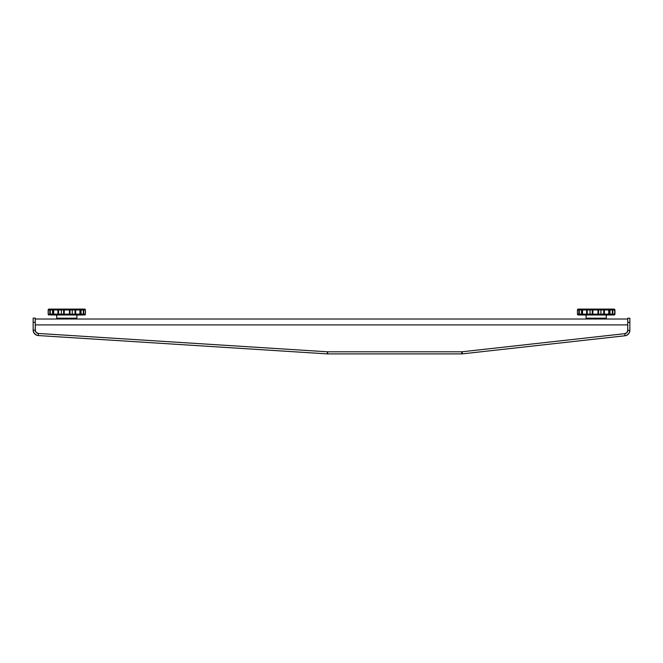 <?xml version="1.0" encoding="UTF-8"?>
<svg xmlns="http://www.w3.org/2000/svg" width="663" height="663" viewBox="0 0 663 663"><rect width="100%" height="100%" fill="white"/><g stroke="black" fill="none" stroke-linecap="round" stroke-linejoin="round"><path stroke-width="0.99" d="M606.289 314.991L606.289 318.182L586.117 318.182L606.28 318.182L606.28 314.991L606.28 318.182A0.837 0.837 90 0 1 605.435 319.019A0.837 0.837 -90 0 0 606.28 318.182L605.443 319.019M613.449 309.107L612.098 309.107A0.837 0.738 90 0 1 612.836 309.944L614.783 309.944L614.783 314.146L614.659 309.944L612.836 309.944L612.836 314.146L614.659 314.146L612.836 314.146A0.837 0.738 90 0 1 612.098 314.991L578.749 314.991M614.551 309.944L614.659 309.944A0.837 0.82 -90 0 0 613.839 309.107L604.01 309.107L604.374 309.944L608.733 309.944L604.374 309.944L604.374 314.146L608.733 314.146L608.733 309.944A0.837 0.555 -90 0 0 608.17 309.107A0.837 0.837 90 0 1 609.015 309.944L612.339 309.944L612.339 314.146L610.026 314.146L610.026 309.944L610.026 314.146L609.015 314.146L609.015 309.944L612.339 309.944L612.098 309.107L578.293 309.107A0.837 0.837 90 0 0 577.465 309.944L577.465 314.146L578.865 314.146L578.865 309.944L577.465 309.944L578.865 309.944A0.837 0.771 -90 0 1 579.636 309.107L579.321 309.944L582.28 309.944L582.28 314.146L581.492 314.146L581.492 309.944L581.492 314.146L579.321 314.146L579.321 309.944L582.512 309.944L582.512 314.146L586.606 314.146L586.606 309.944L582.512 309.944L586.606 309.944A0.837 0.423 -90 0 1 587.028 309.107L587.236 309.944L592.258 309.944L592.258 314.146L590.037 314.146L590.037 309.944L590.037 314.146L587.236 314.146L587.236 309.944L592.258 309.944A0.837 0.688 -90 0 1 592.946 309.107L592.788 314.146L598.009 314.146L598.009 309.944L592.788 309.944L598.009 309.944L597.935 309.107A0.837 0.646 90 0 1 598.581 309.944L603.736 309.944L603.736 314.146L600.935 314.146L600.935 309.944L600.935 314.146L598.581 314.146L598.581 309.944L603.736 309.944L604.01 309.107L583.117 309.107A0.837 0.605 90 0 0 582.512 309.944L582.28 314.146L579.321 314.146L579.636 314.991L598.639 314.991M84.168 314.991L50.554 314.991A0.837 0.754 -90 0 1 49.8 314.146L48.167 314.146L48.167 309.944L48.167 314.146L49.8 314.146L49.8 309.944L48.184 309.944L48.184 314.146A0.837 0.829 90 0 0 49.012 314.991L48.689 314.925M76.883 318.182L56.711 318.182A0.837 0.837 0 0 0 57.557 319.019A0.837 0.837 0 0 1 56.711 318.182L76.883 318.182L76.883 314.991L76.883 318.182A0.837 0.837 0 0 1 76.046 319.019A0.837 0.837 0 0 0 76.883 318.182M56.711 314.991L56.711 318.182L56.711 314.991M83.986 309.107L75.3 309.107L75.69 309.944L79.916 309.944L75.69 309.944L75.69 314.146L79.916 314.146L79.916 309.944A0.837 0.58 -90 0 0 79.336 309.107A0.837 0.837 90 0 1 80.173 309.944L83.323 309.944L83.323 314.146L81.077 314.146L81.077 309.944L81.077 314.146L80.173 314.146L80.173 309.944L83.323 309.944L83.049 309.107L49.012 309.107A0.837 0.829 90 0 0 48.184 309.944L49.8 309.944A0.837 0.754 -90 0 1 50.554 309.107L50.272 309.944L53.421 309.944L53.421 314.146L52.526 314.146L52.526 309.944L52.526 314.146L50.272 314.146L50.272 309.944L53.421 309.944A0.837 0.837 -90 0 1 54.258 309.107A0.837 0.58 90 0 0 53.678 309.944L53.678 314.146L57.905 314.146L57.905 309.944L53.678 309.944L57.905 309.944L58.303 309.107L58.543 309.944L63.631 309.944L63.631 314.146L61.344 314.146L61.344 309.944L61.344 314.146L58.543 314.146L58.543 309.944L63.631 309.944A0.837 0.671 -90 0 1 64.303 309.107L64.187 314.146L69.416 314.146L69.416 309.944L64.187 309.944L69.416 309.944L69.3 309.107A0.837 0.671 90 0 1 69.963 309.944L75.06 309.944L75.06 314.146L72.25 314.146L72.25 309.944L72.25 314.146L69.963 314.146L69.963 309.944L75.06 309.944L75.3 309.107L48.424 309.348M627.695 330.945L627.753 322.417L629.85 322.417L629.85 330.34L627.753 330.34L627.753 322.417L629.85 322.417L629.85 330.34A5.461 5.461 0 0 1 624.994 335.768L462.384 353.86L462.152 351.771L624.761 333.68L624.994 335.768L626.891 335.196L629.054 333.182L629.85 330.34L627.753 330.34L626.891 332.577L624.761 333.68L624.994 335.768L462.384 353.86L462.152 351.771L624.761 333.68A3.365 3.365 0 0 0 627.753 330.34A3.365 3.365 0 0 1 624.761 333.68M38.396 333.456L327.406 351.788L327.273 353.885L38.263 335.553L38.396 333.456L327.406 351.788A3.365 3.365 0 0 0 327.621 351.796L461.78 351.796L327.621 351.796L327.621 353.893L461.78 353.893L461.78 351.796L461.78 353.893A5.461 5.461 0 0 0 462.384 353.86A5.461 5.461 0 0 1 461.78 353.893L327.621 353.893A5.461 5.461 0 0 1 327.273 353.885L327.406 351.788A3.365 3.365 0 0 0 327.621 351.796L327.621 353.893A5.461 5.461 0 0 1 327.273 353.885L38.263 335.553L36.283 335.039L34.004 333.025L33.15 330.099L35.247 330.099L36.158 332.395L38.396 333.456L38.263 335.553A5.461 5.461 0 0 1 33.15 330.099L33.15 322.326L35.247 322.326L35.247 330.099A3.365 3.365 0 0 0 38.396 333.456A3.365 3.365 0 0 1 35.247 330.099L33.15 330.099L33.15 322.326L35.247 322.326L35.313 330.729M35.404 334.517L34.633 333.837M33.15 318.124L33.15 322.326L33.15 318.124L35.247 318.124L35.247 322.326L35.247 318.124L33.15 318.124M626.891 335.196L628.458 333.978M626.891 332.577L627.256 332.088M629.85 322.417L629.85 318.215L627.753 318.215L627.753 322.417L627.753 318.215L629.85 318.215L629.85 322.417M627.753 319.019L35.247 319.019L627.753 319.019M35.247 324.903L627.753 324.903L35.247 324.903M625.93 333.323L626.444 332.992M36.639 332.818L37.774 333.356M84.905 309.165L85.419 309.944A0.837 0.829 -90 0 0 84.591 309.107L83.049 309.107A0.837 0.754 90 0 1 83.803 309.944L85.419 309.944L85.428 314.146L85.419 309.944L83.803 309.944L83.803 314.146L85.419 314.146L83.803 314.146A0.837 0.754 90 0 1 83.049 314.991L84.591 314.991A0.837 0.829 -90 0 0 85.419 314.146L84.905 314.925M59.28 314.991L60.698 314.991M63.689 314.991L65.239 314.991M69.3 314.991L69.963 314.146L69.416 314.146L69.3 314.991L69.416 314.146L64.187 314.146L64.303 314.991L83.049 314.991L83.323 314.146L80.173 314.146A0.837 0.837 90 0 1 79.336 314.991A0.837 0.58 -90 0 0 79.916 314.146L75.69 314.146L75.3 314.991L75.06 314.146L69.963 314.146A0.837 0.671 90 0 1 69.3 314.991L69.913 314.991M72.897 314.991L74.314 314.991M79.121 314.991L80.057 314.991M49.435 309.107L48.184 309.944L48.847 309.124M53.993 309.107L54.573 309.107M58.004 309.107L60.267 309.107M64.096 309.107L63.631 314.146L58.543 314.146L58.303 314.991L64.303 314.991A0.837 0.671 -90 0 1 63.631 314.146L64.303 314.991L64.187 314.146L63.631 314.146L64.187 314.146L64.187 309.944L63.631 309.944L64.187 309.944L64.303 309.107M74.505 309.107L75.599 309.107M57.905 314.146L53.678 314.146A0.837 0.58 90 0 0 54.258 314.991L58.303 314.991L57.905 314.146L58.394 314.925L58.543 314.146L57.905 314.146L58.543 314.146L58.543 309.944L57.905 309.944L57.905 314.146M52.526 314.146L50.272 314.146L50.554 314.991L54.258 314.991A0.837 0.837 -90 0 1 53.421 314.146L52.526 314.146M53.488 309.621L53.421 314.229L54.258 314.991L53.421 314.146L53.421 309.944L54.258 309.107L53.67 309.348M48.184 314.229L48.324 309.48M48.871 314.975L48.167 314.146L49.012 314.991M50.297 314.469L49.8 314.146L50.272 314.146L50.272 309.944L49.8 309.944L49.8 314.146M49.8 309.944L50.554 309.107M57.938 309.621L58.543 309.944L58.303 309.107L57.938 309.621M69.416 309.944L69.416 314.146L69.963 314.146L69.963 309.944L69.416 309.944L69.955 309.778L69.3 309.107L69.416 309.944M75.69 314.146L75.076 314.469L75.3 314.991L75.665 314.469L75.69 309.944L75.06 309.944L75.06 314.146L75.69 314.146M75.06 309.944L75.69 309.944L75.375 309.124L75.06 309.944M80.173 314.146L79.336 314.991L80.173 314.229L79.916 309.944L80.173 314.146M79.916 309.944L79.336 309.107L79.916 309.944M83.745 314.469L83.323 314.146L83.049 314.991L83.803 314.146L83.803 309.944L83.323 309.944L83.323 314.146L83.803 314.146L83.049 314.991M83.323 309.944L83.745 309.621L83.049 309.107L83.323 309.944M83.049 309.107L83.745 309.621M79.933 309.348L80.157 309.778M613.449 314.991L613.839 314.991A0.837 0.82 -90 0 0 614.659 314.146L613.979 314.975M586.788 314.991L587.028 314.991A0.837 0.423 -90 0 1 586.606 314.146L582.512 314.146A0.837 0.605 90 0 0 583.117 314.991L582.28 314.146L583.125 314.991L582.28 314.146L582.562 309.621L583.117 309.107L578.161 309.124M592.424 314.991L592.946 314.991A0.837 0.688 -90 0 1 592.258 314.146L587.236 314.146L587.028 314.991L587.236 314.146L586.606 314.146L587.028 314.991M603.106 314.991L604.482 314.991M612.993 314.991L614.883 314.469L614.783 309.944A0.837 0.671 -90 0 0 614.112 309.107L613.656 309.107M586.954 309.107L586.606 314.146L587.236 314.146L587.236 309.944L586.606 309.944L587.236 309.944L587.028 309.107M603.405 309.107L604.532 309.107M608.137 309.107L608.775 309.107M610.026 314.146L609.015 314.146A0.837 0.837 90 0 1 608.17 314.991L612.098 314.991L612.339 314.146L610.026 314.146M614.112 314.991A0.837 0.671 -90 0 0 614.783 314.146L614.112 314.991L614.949 314.146L614.933 309.778L614.112 309.107L614.767 309.778L614.783 314.146M608.733 314.146L604.374 314.146L604.01 314.991L608.17 314.991A0.837 0.555 -90 0 0 608.733 314.146L608.17 314.991L608.999 314.312L609.015 309.944L608.733 314.146M600.935 314.146L598.581 314.146A0.837 0.646 90 0 1 597.935 314.991L604.01 314.991L603.736 314.146L600.935 314.146M597.935 314.991L598.581 314.146L598.009 314.146L597.935 314.991L598.009 314.146L592.788 314.146L592.946 314.991L592.258 314.146L592.946 314.991M578.865 314.146L577.465 314.146A0.837 0.837 90 0 0 578.293 314.991L579.636 314.991A0.837 0.771 -90 0 1 578.865 314.146L579.636 314.991L578.865 314.146L579.321 314.146L579.321 309.944L578.865 309.944L578.865 314.146M577.465 314.146L577.465 309.944L577.456 314.146L578.293 314.991L577.465 314.229L577.456 309.944L578.293 309.107L577.465 309.944M578.882 309.778L579.321 309.944L579.636 309.107L578.882 309.778M582.28 309.928L583.117 309.107L582.28 309.928M592.258 309.944L592.258 314.146L592.788 314.146L592.788 309.944L592.258 309.944L592.946 309.107L592.258 309.944M598.009 309.944L598.009 314.146L598.581 314.146L598.581 309.944L598.009 309.944L598.565 309.778L597.935 309.107L598.009 309.944M604.374 314.146L603.761 314.469L604.01 314.991L604.349 314.469L604.374 309.944L603.736 309.944L603.736 314.146L604.374 314.146M603.736 309.944L604.374 309.944L604.084 309.124L603.736 309.944M608.733 309.944L608.17 309.107L608.733 309.944M612.836 314.146L612.098 314.991L612.836 314.146L612.836 309.944L612.339 309.944L612.339 314.146L612.836 314.146M612.339 309.944L612.778 309.621L612.098 309.107L612.339 309.944M614.551 314.146L613.839 314.991M614.659 309.944L614.684 314.146L614.684 309.944L613.839 309.107L614.659 309.944M614.783 309.944L614.112 309.107M586.117 314.991L586.117 318.182L586.962 319.019M85.428 314.146L84.591 314.991L85.428 314.146L85.428 309.944L84.591 309.107L85.428 309.944"/></g></svg>
